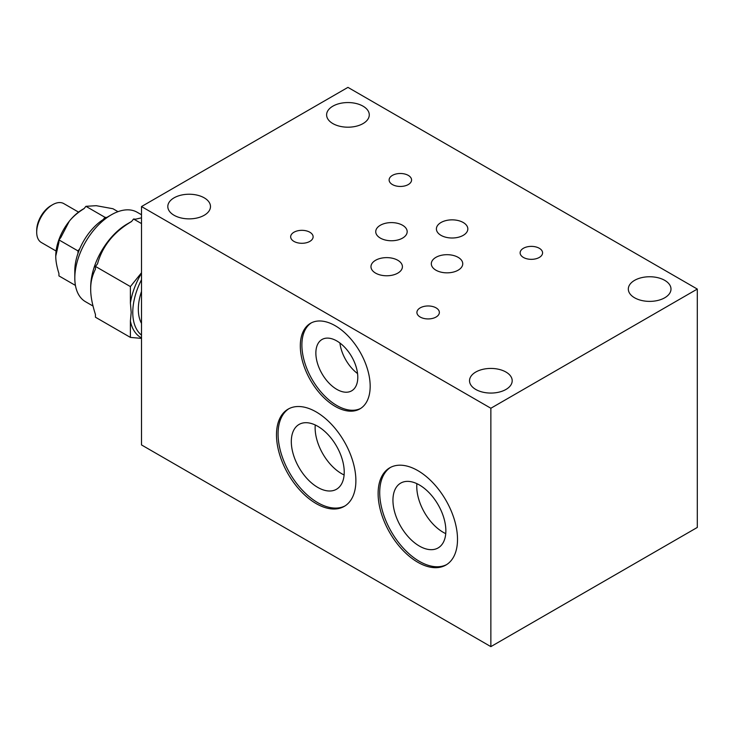 <?xml version="1.0" encoding="UTF-8"?>
<svg xmlns="http://www.w3.org/2000/svg" width="734" height="734" viewBox="0 0 734 734"><rect width="100%" height="100%" fill="white"/><g stroke="black" fill="none" stroke-linecap="round" stroke-linejoin="round"><path stroke-width="1.1" d="M315.253 424.977A37.416 21.607 -120 0 0 344.108 474.962M339.915 343.007A29.644 17.111 -120 0 0 357.559 373.569M416.884 483.66A37.416 21.607 -120 0 0 445.74 533.636M697.3 289.068L347.944 87.374L141.506 206.557L141.506 444.932L490.863 646.626L490.863 408.251L697.3 289.068L697.3 527.443L490.863 646.626M141.506 206.557L490.863 408.251M457.511 539.362A56.142 32.415 60 0 1 445.887 565.061A56.142 32.415 60 0 1 389.745 532.645A56.142 32.415 60 0 1 389.745 467.815A56.142 32.415 60 0 1 433.005 482.862A56.142 32.415 60 0 1 457.511 539.362M355.88 480.687A56.142 32.415 60 0 1 344.255 506.387A56.142 32.415 60 0 1 288.113 473.971A56.142 32.415 60 0 1 288.113 409.141A56.142 32.415 60 0 1 331.373 424.188A56.142 32.415 60 0 1 355.88 480.687M370.175 386.249A49.407 28.525 60 0 1 359.944 408.866A49.407 28.525 60 0 1 310.537 380.34A49.407 28.525 60 0 1 310.537 323.29A49.407 28.525 60 0 1 348.613 336.53A49.407 28.525 60 0 1 370.175 386.249M392.406 184.555A11.23 6.487 180 0 1 389.121 179.968A11.23 6.487 180 0 1 400.351 173.49A11.23 6.487 180 0 1 411.572 179.968A11.23 6.487 180 0 1 404.645 185.959A11.23 6.487 180 0 1 392.406 184.555M523.415 257.441A11.23 6.487 180 0 1 520.131 252.854A11.23 6.487 180 0 1 531.352 246.376A11.23 6.487 180 0 1 542.582 252.854A11.23 6.487 180 0 1 535.655 258.845A11.23 6.487 180 0 1 523.415 257.441M332.86 123.587A21.332 12.313 180 0 1 326.612 114.871A21.332 12.313 180 0 1 347.944 102.558A21.332 12.313 180 0 1 369.275 114.871A21.332 12.313 180 0 1 356.109 126.257A21.332 12.313 180 0 1 332.86 123.587M634.571 297.775A21.332 12.313 180 0 1 628.322 289.068A21.332 12.313 180 0 1 649.663 276.755A21.332 12.313 180 0 1 670.995 289.068A21.332 12.313 180 0 1 657.829 300.445A21.332 12.313 180 0 1 634.571 297.775M380.34 238.091A15.717 9.074 180 0 1 375.735 231.678A15.717 9.074 180 0 1 391.451 222.604A15.717 9.074 180 0 1 407.177 231.678A15.717 9.074 180 0 1 397.47 240.064A15.717 9.074 180 0 1 380.34 238.091M440.996 235.348A15.717 9.074 180 0 1 436.4 228.925A15.717 9.074 180 0 1 452.116 219.851A15.717 9.074 180 0 1 467.833 228.925A15.717 9.074 180 0 1 458.135 237.311A15.717 9.074 180 0 1 440.996 235.348M375.579 273.112A15.717 9.074 180 0 1 370.973 266.699A15.717 9.074 180 0 1 386.69 257.625A15.717 9.074 180 0 1 402.416 266.699A15.717 9.074 180 0 1 392.708 275.085A15.717 9.074 180 0 1 375.579 273.112M435.923 270.185A15.717 9.074 180 0 1 431.317 263.763A15.717 9.074 180 0 1 447.034 254.689A15.717 9.074 180 0 1 462.75 263.763A15.717 9.074 180 0 1 453.052 272.149A15.717 9.074 180 0 1 435.923 270.185M475.779 389.46A21.332 12.313 180 0 1 469.531 380.753A21.332 12.313 180 0 1 490.863 368.431A21.332 12.313 180 0 1 512.194 380.753A21.332 12.313 180 0 1 499.028 392.13A21.332 12.313 180 0 1 475.779 389.46M174.059 215.264A21.332 12.313 180 0 1 167.811 206.557A21.332 12.313 180 0 1 189.143 194.235A21.332 12.313 180 0 1 210.484 206.557A21.332 12.313 180 0 1 197.308 217.934A21.332 12.313 180 0 1 174.059 215.264M420.197 317.033A11.23 6.487 180 0 1 416.912 312.445A11.23 6.487 180 0 1 428.133 305.968A11.23 6.487 180 0 1 439.363 312.445A11.23 6.487 180 0 1 432.436 318.437A11.23 6.487 180 0 1 420.197 317.033M293.949 241.394A11.23 6.487 180 0 1 290.664 236.807A11.23 6.487 180 0 1 301.894 230.329A11.23 6.487 180 0 1 313.124 236.807A11.23 6.487 180 0 1 306.188 242.798A11.23 6.487 180 0 1 293.949 241.394M445.859 530.801A37.416 21.607 -120 0 0 429.528 493.147A37.416 21.607 -120 0 0 400.691 483.119A37.416 21.607 -120 0 0 400.691 526.324A37.416 21.607 -120 0 0 438.115 547.931A37.416 21.607 -120 0 0 445.859 530.801M390.552 467.384A56.142 32.415 -120 0 0 391.332 531.728A56.142 32.415 -120 0 0 446.667 564.584M344.228 472.127A37.416 21.607 -120 0 0 327.896 434.464A37.416 21.607 -120 0 0 299.059 424.445A37.416 21.607 -120 0 0 299.059 467.65A37.416 21.607 -120 0 0 336.484 489.257A37.416 21.607 -120 0 0 344.228 472.127M288.921 408.7A56.142 32.415 -120 0 0 289.701 473.054A56.142 32.415 -120 0 0 345.035 505.909M357.788 377.267A29.644 17.111 -120 0 0 344.852 347.439A29.644 17.111 -120 0 0 322.006 339.493A29.644 17.111 -120 0 0 322.006 373.725A29.644 17.111 -120 0 0 351.65 390.837A29.644 17.111 -120 0 0 357.788 377.267M311.344 322.859A49.407 28.525 -120 0 0 312.124 379.432A49.407 28.525 -120 0 0 360.724 408.388M141.506 279.709A52.775 30.47 120 0 0 132.771 312.455A52.775 30.47 120 0 0 141.506 335.108M141.506 323.391A44.912 25.929 -60 0 1 141.506 291.426M141.506 217.833L135.616 219.182L133.57 219.007L131.524 221.549C113.779 231.953 102.439 246.064 97.503 263.873L95.457 266.414L95.457 269.139C92.209 275.507 90.612 282.15 90.695 289.068C90.612 295.912 92.209 304.39 95.457 314.501L95.457 317.226L130.395 337.401L130.395 321.024L131.184 312.455L130.395 302.958L130.395 286.581L95.457 266.414M141.506 223.586L133.57 219.007M130.395 286.581L141.506 272.754M141.506 338.392L130.395 337.401M141.506 337.924A55.022 31.764 -60 0 1 130.395 321.024M130.395 302.958A55.022 31.764 -60 0 1 141.506 273.222M36.7 232.228L36.7 230.393A20.213 11.671 -60 0 1 50.995 205.639L52.582 204.722A22.46 12.964 120 0 0 36.7 232.228A22.46 12.964 120 0 0 41.352 242.514L56.087 251.019M118.009 211.667L112.926 208.731L96.227 205.685L85.924 206.318L84.098 208.594C77.868 212.465 72.923 216.686 69.28 221.246L60.757 237.623L58.931 239.899L58.931 242.339L55.756 256.093C55.738 260.974 56.802 266.763 58.931 273.461L58.931 275.901L75.428 285.416M141.506 214.759L137.157 212.254A51.655 29.819 120 0 0 111.339 214.805A51.655 29.819 120 0 0 78.657 257.019A51.655 29.819 120 0 0 74.813 278.067L74.813 270.736A42.673 24.635 -60 0 1 77.987 253.34L77.987 250.909L79.813 248.633A42.673 24.635 -60 0 1 103.155 219.594L104.98 217.319L85.924 206.318M104.98 217.319L106.714 217.475M77.987 250.909L58.931 239.899M55.756 256.038A38.177 22.038 -60 0 1 69.235 221.31M69.28 221.246A38.177 22.038 -60 0 1 82.749 209.309L84.199 208.474M103.155 219.594A42.673 24.635 -60 0 1 104.98 218.475L111.339 214.805M77.987 253.34A42.673 24.635 -60 0 1 79.813 248.633M74.813 278.067A51.655 29.819 120 0 0 85.511 301.711L93.025 306.05M90.695 289.068L90.695 287.242A51.655 29.819 -60 0 1 127.211 223.98L131.606 221.439M78.547 212.117L63.812 203.612A22.46 12.964 120 0 0 52.582 204.722"/></g></svg>
